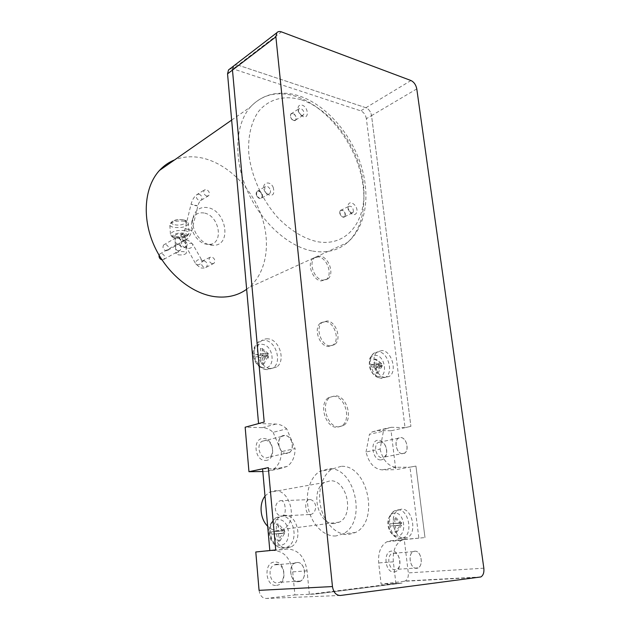 <?xml version="1.0" encoding="UTF-8"?>
<svg xmlns="http://www.w3.org/2000/svg" width="630" height="630" viewBox="0 0 630 630"><rect width="100%" height="100%" fill="white"/><g stroke="black" fill="none" stroke-linecap="round" stroke-linejoin="round"><path stroke-width="0.47" stroke-dasharray="3.15 2.36" d="M286.406 453.458C277.523 453.876 275.767 434.826 284.705 435.464C293.462 435.188 295.281 453.868 286.406 453.458C279.507 453.868 275.625 440.165 281.586 436.472L284.705 435.495C291.627 435.188 295.383 448.875 289.359 452.505L286.406 453.427M298.581 581.671C289.509 583.167 287.634 562.873 296.761 562.519C305.7 561.188 307.637 581.065 298.581 581.671M416.761 568.284C409.539 569.52 407.342 551.455 414.65 551.211C421.777 550.108 424.014 567.843 416.761 568.284M402.586 453.695C395.459 454.072 393.388 436.999 400.585 437.551C407.626 437.291 409.736 454.065 402.586 453.695C396.766 454.08 393.364 440.874 398.562 438.141L400.593 437.582C406.413 437.283 409.736 450.434 404.499 453.135L402.578 453.671M296.761 562.543C304.503 561.314 307.818 577.71 300.478 581.049L298.573 581.64C290.855 583.034 287.406 566.606 294.675 563.196L296.761 562.543M414.65 551.234C421.013 550.187 424.069 565.472 417.958 567.913L416.761 568.252C410.398 569.433 407.263 554.093 413.335 551.612L414.65 551.234M265.01 440.37C271.877 440.039 275.523 453.387 269.522 456.963L266.584 457.876C259.741 458.333 255.977 444.969 261.915 441.339L265.01 440.37M276.153 564.283C283.839 563.07 287.012 579.041 279.712 582.309L277.822 582.884C270.16 584.246 266.852 568.252 274.082 564.921L276.153 564.283M393.435 553.053C399.782 552.014 402.712 566.953 396.601 569.347L395.404 569.685C389.057 570.843 386.048 555.857 392.12 553.423L393.435 553.053M380.26 441.921C382.245 442.032 383.93 443.252 385.308 445.575L386.411 448.347C387.23 452.434 386.442 455.364 384.048 457.128L382.127 457.663C376.33 458.081 373.031 445.174 378.236 442.481L380.26 441.921M260.497 357.651L261.883 364.108L266.553 355.477L260.497 357.651L255.859 356.903L266.553 355.477L268.254 354.099L266.34 353.194L260.458 348.39L260.292 355.383L266.34 353.194L255.654 354.627L255.859 356.903M260.292 355.383L255.654 354.627M261.883 364.108L263.702 364.25L262.308 357.801L268.372 355.643L268.254 354.099L268.159 353.359L262.269 348.563L260.458 348.39M263.702 364.25L268.372 355.643L268.435 357.982L268.159 353.359L262.104 355.541L262.269 348.563M268.223 355.73L262.104 355.541M262.308 357.801L268.435 357.982M374.669 367.392L376.204 373.236L380.945 365.51L374.669 367.392L371.094 366.778L380.945 365.51L382.489 364.266L374.511 359.045L374.425 365.345L380.693 363.455L370.849 364.723L371.094 366.778M374.425 365.345L370.849 364.723M376.204 373.236L377.677 373.354L376.141 367.518L382.418 365.644L382.489 364.266L375.976 359.187L374.511 359.045M377.677 373.354L382.418 365.644L381.292 367.652L381.04 365.613L382.166 363.581L375.897 365.479L375.976 359.187M381.04 365.613L375.897 365.479M376.141 367.518L381.292 367.652M276.475 533.941L277.98 541.194L282.941 533.145L271.727 534.224L282.941 533.145L284.721 531.72L282.712 530.649L276.42 524.042L276.255 531.468L282.712 530.649L271.506 531.736L271.727 534.224M276.255 531.468L271.506 531.736M277.98 541.194L279.846 541.06L278.342 533.815L284.815 533.019L284.721 531.72L284.587 530.531L278.287 523.932L276.42 524.042M279.846 541.06L284.815 533.019L284.587 530.531L278.121 531.342L278.287 523.932M284.453 530.87L278.121 531.342M278.342 533.815L284.681 533.334M393.585 525.869L395.231 532.35L400.255 525.089L389.962 526.074L400.255 525.089L401.861 523.806L399.987 522.861L393.396 516.994L393.317 523.648L399.987 522.861L389.694 523.853L389.962 526.074M393.317 523.648L389.694 523.853M395.231 532.35L396.735 532.232L395.089 525.759L401.759 524.987L401.861 523.806L401.483 522.758L394.9 516.907L393.396 516.994M396.735 532.232L401.759 524.987L400.373 525.357L400.105 523.152L401.483 522.758L394.821 523.554L394.9 516.907M400.105 523.152L394.821 523.554M395.089 525.759L400.373 525.357M310.44 514.608C313.787 513.702 315.559 510.906 315.756 506.229C315.055 502.614 313.291 500.393 310.448 499.558L308.944 499.48C306.377 500.393 305.353 503.142 305.857 507.725C306.172 511.363 307.282 513.631 309.196 514.521L310.44 514.608M280.634 500.606L281.941 500.692C283.76 501.59 284.823 503.905 285.122 507.638C285.634 512.418 284.61 515.245 282.067 516.127L280.665 516.041C277.798 515.183 276.019 512.883 275.341 509.158C275.57 504.417 277.334 501.567 280.634 500.606M264.994 496.125L269.16 492.369L274.68 490.778C290.973 489.297 298.187 522.372 282.964 529.35L278.318 530.673C274.467 530.862 270.916 529.381 267.663 526.223M416.784 88.909L371.55 115.621L410.902 426.352L371.55 115.621C370.786 111.73 368.897 109.1 365.904 107.738L238.03 65.118L234.746 65.134L238.03 65.118L233.1 68.898L229.816 68.93M265.387 460.42C276.373 460.837 274.263 438.141 263.427 438.504C252.354 437.748 254.355 460.987 265.387 460.42M276.578 585.341C287.792 584.561 285.548 560.456 274.491 562.054C263.183 562.48 265.309 587.199 276.578 585.341M259.064 590.349C259.946 595.728 262.45 598.429 266.569 598.461L294.887 594.925L292.722 571.883C290.454 558.141 284.036 551.022 273.459 550.51L255.796 551.982M394.144 571.898C403.176 571.323 400.57 549.746 391.687 551.085C382.575 551.376 385.127 573.442 394.144 571.898M404.106 581.301L405.114 581.017C407.555 579.616 408.626 576.907 408.319 572.898L404.271 539.603L390.466 540.753L386.938 541.753C380.725 545.517 377.976 552.581 378.685 562.944L381.118 584.167L404.106 581.301L479.84 577.261M380.922 459.947C385.599 459.01 387.387 455.128 386.284 448.284L384.906 444.819C383.182 441.913 381.071 440.386 378.591 440.236C369.613 439.575 372.023 460.459 380.922 459.947M334.68 523.506C318.189 525.727 309.55 490.148 324.6 482.47L330.199 480.816C346.776 479.398 354.769 514.749 339.397 522.12L334.68 523.506M404.271 539.603L424.982 537.548L418.863 538.154L409.98 467.153L415.934 466.082L424.982 537.548L415.934 466.082L395.774 469.689L391.049 430.786L410.902 426.352L405.035 427.668L366.369 118.684L371.55 115.621C370.786 111.73 368.897 109.1 365.904 107.738L238.03 65.118L281.421 31.87M273.129 432.322L281.374 451.663L295.092 448.536L286.713 428.849L273.129 432.322C269.853 429.345 266.293 427.786 262.458 427.636L245.157 427.211M262.812 471.516L266.38 471.46L273.428 469.279C278.673 465.499 281.319 459.624 281.374 451.663M294.887 594.925L315.425 594.035L309.346 594.303L395.892 583.404L402.09 583.089L315.425 594.035L402.09 583.089L381.118 584.167M366.03 451.97L369.448 434.306L383.41 431.164L380.079 449.088L366.03 451.97C368.794 463.066 374.149 469.035 382.095 469.878L395.774 469.689M391.049 430.786L377.433 430.455L372.141 431.912L369.448 434.306M322.812 280.216L327.994 278.838C334.585 273.916 328.836 257.166 320.197 256.087L314.748 257.52C308.235 262.537 314.22 279.381 322.812 280.216M329.947 345.894L334.64 344.586C341.995 339.617 336.318 321.52 327.238 320.938L322.261 322.332C314.992 327.387 320.914 345.579 329.947 345.894M338.743 426.888L343.5 425.502C353.548 419.619 346.957 395.664 335.365 395.734L330.151 397.246C320.26 403.287 327.214 427.384 338.743 426.888M335.987 535.941C324.647 536.894 312.543 525.538 308.684 509.914C304.747 494.322 309.747 477.501 319.709 471.437L328.923 468.712C355.06 466.822 367.385 522.404 343.019 533.886L335.987 535.941M405.035 427.668L391.395 427.282L386.103 428.747L383.41 431.164M366.369 118.684C365.613 114.81 363.731 112.195 360.738 110.856L233.1 68.898M286.713 428.849C283.405 425.817 279.815 424.218 275.956 424.053L258.56 423.573M262.576 468.83L280.106 468.626L287.185 466.428C292.438 462.593 295.076 456.632 295.092 448.536M309.346 594.303L307.062 570.835C304.715 556.849 298.226 549.596 287.587 549.069L269.821 550.541M418.863 538.154L405.035 539.304L401.499 540.312C395.293 544.123 392.569 551.297 393.341 561.834L395.892 583.404M380.079 449.088C382.906 460.365 388.308 466.436 396.27 467.302L409.98 467.153M318.504 256.859L313.063 258.292C306.55 263.308 312.519 280.114 321.111 280.941L326.293 279.562C332.876 274.641 327.143 257.93 318.504 256.859M325.505 321.591L320.528 322.977C313.26 328.033 319.166 346.185 328.198 346.492L332.892 345.185C340.247 340.224 334.585 322.166 325.505 321.591M333.577 396.238L328.372 397.75C318.481 403.783 325.411 427.825 336.94 427.321L341.696 425.943C351.737 420.06 345.169 396.152 333.577 396.238M268.034 338.845C265.38 338.601 263.064 339.373 261.088 341.161C252.661 348.043 259.891 368.495 270.805 368.629L276.594 367.038C286.091 361.037 279.484 339.365 268.034 338.845M382.048 350.516L377.386 351.879C369.668 357.131 375.937 377.346 385.324 377.386L389.175 376.457C397.609 371.944 391.797 350.886 382.048 350.516M284.453 515.356L279.57 517.049C268.152 523.813 274.767 549.817 287.477 547.895L290.839 546.958C303.495 541.548 297.817 513.836 284.453 515.356M401.365 509.166L398.239 510.142C388.442 515.112 394.278 539.926 404.909 538.256L407.043 537.713C417.635 533.76 412.406 507.843 401.365 509.166M341.161 466.334L331.923 469.082C321.954 475.209 317 492.258 321.024 508.087C324.962 523.947 337.16 535.484 348.54 534.539L355.58 532.46C379.977 520.837 367.377 464.483 341.161 466.334M301.526 99.863C331.624 109.573 359.061 147.68 363.337 183.511C367.999 219.405 347.855 247.598 316.858 241.597C303.392 238.368 290.43 230.438 277.972 217.799C262.238 200.261 251.291 176.282 248.818 153.728C247.74 137.072 251.071 122.496 258.158 111.959C268.435 98.926 284.571 94.823 301.526 99.863M203.994 212.979C197.45 212.097 193.355 215.05 191.693 221.847C189.795 230.942 197.828 243.03 206.475 244.22L208.9 244.385C224.311 244.534 219.642 215.358 203.994 212.979M246.653 289.28L248.692 287.713C266.403 273.066 271.152 243.605 261.544 216.019C251.921 188.433 228.643 164.603 203.758 158.374C193.402 155.846 183.684 156.35 174.605 159.886M210.719 245.094L213.625 245.298C232.021 245.424 226.375 210.562 207.711 207.624C199.883 206.53 194.969 210.058 192.977 218.2C190.701 229.123 200.379 243.684 210.719 245.094M206.79 196.135C203.86 194.638 203.025 192.599 204.277 190.008L206.254 189.504C209.176 191.008 210.003 193.048 208.735 195.631L206.79 196.135M212.216 263.757C209.144 262.269 208.341 260.151 209.814 257.394L211.664 256.89C214.736 258.394 215.531 260.521 214.042 263.261L212.216 263.757M161.949 259.851L163.863 259.347C165.257 256.804 164.501 254.859 161.603 253.512L159.737 254.04L159.067 255.189M165.966 250.779L167.816 250.26C169.186 247.724 168.423 245.771 165.525 244.409L163.643 244.936C162.296 247.48 163.068 249.433 165.966 250.779M177.55 244.172L179.723 243.487C181.558 240.676 180.676 238.746 177.093 237.707L175.502 238.045L175.171 240.022C175.203 242.164 175.998 243.55 177.55 244.172M178.038 250.905L180.188 250.228C182.054 247.401 181.18 245.464 177.573 244.416L175.998 244.763L175.652 246.763C175.683 248.913 176.479 250.291 178.038 250.905M182.826 234.376C185.102 236.203 185.779 238.258 184.873 240.558L183.306 240.896C181.314 240.51 180.03 239.392 179.456 237.541L180.613 235.077L182.826 234.376M177.061 237.282C181.377 237.644 184.054 237.006 185.094 235.368L182.794 233.95C178.463 233.58 175.778 234.218 174.73 235.864L177.061 237.282M178.321 254.859C182.653 255.189 185.346 254.567 186.401 253L184.094 251.661C179.747 251.331 177.038 251.953 175.983 253.52L178.321 254.859M183.322 241.14C185.606 242.959 186.283 245.031 185.362 247.338L183.803 247.677C181.81 247.299 180.519 246.18 179.944 244.322L181.133 241.833L183.322 241.14M273.136 187.149C275.034 194.347 273.018 196.71 267.089 194.229L264.458 190.725C260.899 183.149 269.569 179.684 273.136 187.149M256.764 196.009C260.938 199.852 262.663 198.993 261.923 193.449C257.764 189.591 256.048 190.449 256.764 196.009C258.402 198.474 260.064 199.135 261.781 197.97C262.726 196.82 262.773 195.316 261.907 193.457C260.292 190.969 258.623 190.315 256.898 191.496C255.961 192.638 255.922 194.142 256.78 196.001M269.884 188.89C268.254 186.37 266.577 185.7 264.852 186.882L264.75 191.425L266.183 193.205L269.766 193.441C270.711 192.284 270.75 190.764 269.884 188.89M348.217 204.892C350.154 198.915 358.927 206.923 356.651 212.53C355.635 214.767 353.942 215.208 351.572 213.861L348.067 208.333L348.217 204.892M353.335 211.877C353.343 207.64 351.808 205.805 348.736 206.364L348.091 209.317L350.233 212.68L352.776 212.743L353.335 211.877M345.13 215.901C345.153 211.704 343.626 209.884 340.546 210.452L340.003 211.294C339.972 215.491 341.491 217.318 344.563 216.759L345.13 215.901M339.98 211.286C338.546 214.736 343.98 219.586 345.145 215.909C346.563 212.483 341.176 207.632 339.98 211.286M303.345 116.668L302.502 116.322C300.4 115.132 298.959 113.219 298.179 110.596C297.525 106.454 298.833 104.635 302.101 105.155C308.133 106.793 309.448 118.787 303.345 116.668M292.926 113.495C289.17 112.171 289.934 119.558 293.667 120.511C297.415 121.795 296.635 114.471 292.926 113.495M301.494 115.455L303.447 115.046C304.558 112.416 303.66 110.211 300.738 108.423L298.77 108.84L298.344 111.754L301.494 115.455M293.667 120.487L295.612 120.07C296.73 117.456 295.84 115.274 292.926 113.518L290.958 113.943C289.855 116.566 290.753 118.747 293.667 120.487M410.981 80.53L360.738 110.856M340.389 595.476L266.569 598.461M483.832 568.189L408.319 572.898M264.135 367.692C252.055 367.322 249.882 342.492 262.001 344.303C273.845 344.893 276.145 369.101 264.135 367.692M378.386 376.472C368.621 376.22 365.998 353.839 375.85 355.359C385.45 355.785 388.143 377.661 378.386 376.472M280.35 545.21C267.907 546.816 265.529 519.679 278.019 519.679C290.217 518.372 292.722 544.769 280.35 545.21M397.522 535.933C387.552 537.28 384.717 513.033 394.782 513.088C404.578 511.977 407.484 535.634 397.522 535.933M267.325 369.613C256.567 369.495 249.464 349.39 257.78 342.618C259.725 340.854 262.009 340.09 264.632 340.326C275.924 340.822 282.413 362.132 273.034 368.038L267.325 369.613M381.725 378.236C372.464 378.205 366.306 358.328 373.929 353.147L378.536 351.808C388.151 352.154 393.86 372.873 385.529 377.323L381.725 378.236M283.76 548.076C271.231 549.958 264.742 524.412 276.003 517.758L280.815 516.088C293.997 514.584 299.573 541.832 287.083 547.155L283.76 548.076M401.082 538.461C390.584 540.099 384.867 515.702 394.537 510.812L397.625 509.851C408.523 508.544 413.65 534.035 403.192 537.918L401.082 538.461M391.395 427.282L377.433 430.455M275.956 424.053L262.458 427.636M280.106 468.626L266.38 471.46M287.587 549.069L273.459 550.51M307.062 570.835L292.722 571.883M393.341 561.834L378.685 562.944M405.035 539.304L390.466 540.753M396.27 467.302L382.095 469.878M174.982 224.784C182.456 226.351 190.882 221.374 182.976 219.98C175.345 218.374 167.021 223.477 174.982 224.784M312.622 251.071C326.45 253.402 338.003 250.582 347.295 242.613C364.975 227.099 368.652 194.709 357.769 163.682C346.862 132.654 322.119 104.942 296.108 96.429C277.712 90.72 262.466 94.256 250.386 107.021C235.14 124.275 233.32 158.618 247.133 190.331C260.899 222.075 288.217 246.661 312.622 251.071M198.93 194.071C201.844 195.552 202.663 197.576 201.387 200.135L199.45 200.639C196.536 199.174 195.709 197.159 196.97 194.583L198.93 194.071M196.276 205.837L197.34 205.726L191.055 204.27L196.276 205.837M184.283 221.24C176.487 220.524 171.651 221.689 169.785 224.737C169.84 225.95 171.25 226.839 173.998 227.391C181.731 228.084 186.527 226.91 188.394 223.87C188.346 222.681 186.976 221.799 184.283 221.24M186.669 228.926L191.835 230.541L185.055 228.855L186.669 228.926M184.976 230.643C177.164 229.958 172.321 231.108 170.439 234.084C170.494 235.273 171.903 236.132 174.652 236.659C182.409 237.321 187.22 236.163 189.095 233.195C189.047 232.037 187.677 231.178 184.976 230.643M184.07 240.455L185.945 239.943C187.315 237.36 186.527 235.352 183.59 233.935L181.692 234.455C180.345 237.053 181.133 239.053 184.07 240.455M183.96 233.281C176.298 231.753 167.934 236.699 175.928 237.943C183.409 239.424 191.882 234.596 183.96 233.281M204.159 260.828C207.215 262.308 208.002 264.411 206.506 267.128L204.695 267.632C201.632 266.167 200.836 264.065 202.317 261.332L204.159 260.828M197.269 264.836C200.726 264.505 202.269 263.017 201.907 260.363L200.419 259.458C198.552 259.339 197.048 260.08 195.914 261.686L195.765 263.923L197.269 264.836M184.574 247.251L186.433 246.739C187.827 244.133 187.039 242.125 184.094 240.707L182.204 241.227C180.834 243.834 181.621 245.842 184.574 247.251M191.189 243.156L192.67 244.07C193.056 246.732 191.544 248.212 188.118 248.511L186.622 247.582C186.244 244.92 187.772 243.44 191.189 243.156M289.359 452.505L269.522 456.963M281.586 436.472L261.915 441.339M300.478 581.049L279.712 582.309M294.675 563.196L274.082 564.921M417.958 567.913L396.601 569.347M413.335 551.612L392.12 553.423M404.499 453.135L384.048 457.128M398.562 438.141L378.236 442.481M310.448 499.558L281.941 500.692M309.196 514.521L280.665 516.041M480.84 576.954L405.114 581.017M385.308 445.575L384.906 444.819M324.6 482.47L269.16 492.369M339.397 522.12L282.964 529.35M276.594 367.038L265.923 369.558C260.773 368.644 256.953 365.502 254.481 360.132C252.906 354.792 251.086 350.052 257.78 342.618L261.088 341.161M389.175 376.457L380.268 378.173C376.669 377.535 373.763 375.433 371.566 371.865C370.802 370.322 368.826 367.975 369.456 359.974C369.259 358.753 370.755 356.478 373.929 353.147L377.386 351.879M290.839 546.958L282.98 547.982C276.798 547.612 272.443 544.139 269.916 537.563C268.53 531.2 267.199 525.003 276.003 517.758L279.57 517.049M407.043 537.713L400.27 538.382C390.474 538.185 381.095 520.837 394.537 510.812L398.239 510.142M386.103 428.747L372.141 431.912M287.185 466.428L273.428 469.279M401.499 540.312L386.938 541.753M313.063 258.292L314.748 257.52M326.293 279.562L327.994 278.838M320.528 322.977L322.261 322.332M332.892 345.185L334.64 344.586M328.372 397.75L330.151 397.246M341.696 425.943L343.5 425.502M331.923 469.082L319.709 471.437M355.58 532.46L343.019 533.886M231.651 120.094L250.386 107.021C256.032 100.997 262.592 96.918 270.089 94.776C279.547 92.279 289.327 92.689 299.423 96.004C325.576 104.785 349.658 132.119 360.21 162.784C370.668 193.292 366.936 226.17 347.295 242.613L248.692 287.713M208.735 195.631L201.387 200.135C199.584 201.435 198.411 203.388 197.859 205.994L191.835 230.541C190.732 234.88 188.772 238.014 185.945 239.943L184.873 240.558M183.613 219.909C176.014 218.925 171.407 220.539 169.785 224.737L170.439 234.084C170.667 236.163 172.297 237.471 175.329 238.006C182.889 238.935 187.472 237.329 189.095 233.195L188.394 223.87C188.181 221.823 186.59 220.5 183.613 219.909M180.613 235.077L181.692 234.455C182.629 234.557 183.747 232.698 185.055 228.855L191.055 204.27C192.15 199.899 194.127 196.67 196.97 194.583L204.277 190.008M208.9 244.385L213.625 245.298M191.693 221.847L192.977 218.2M167.816 250.26L179.723 243.487M163.863 259.347L180.188 250.228M214.042 263.261L206.506 267.128C205.963 267.955 203.97 268.23 200.529 267.955L195.765 263.923L186.401 247.18L186.842 246.779L185.362 247.338M209.814 257.394L201.876 261.269L202.183 260.836L192.67 244.07L188.205 240.29C184.716 240.022 182.716 240.337 182.204 241.227L181.133 241.833M159.737 254.04L175.998 244.763M163.643 244.936L175.502 238.045M185.094 235.368L186.401 253M174.73 235.864L175.983 253.52M266.183 193.205L267.089 194.229M256.898 191.496L264.852 186.882M261.781 197.97L269.766 193.441M350.233 212.68L351.572 213.861M348.091 209.317L348.067 208.333M340.546 210.452L348.736 206.364M344.563 216.759L352.776 212.743M300.982 115.243L302.502 116.322M298.344 111.754L298.179 110.596M295.612 120.07L303.447 115.046M290.958 113.943L298.77 108.84"/><path stroke-width="0.94" d="M267.663 526.223C260.119 519.065 258.82 503.803 264.994 496.125M410.981 80.53L281.421 31.87C279.444 31.177 277.893 31.476 276.791 32.776L275.877 36.863L332.459 586.562C333.498 592.452 336.144 595.429 340.389 595.476L480.84 576.954C483.257 575.45 484.249 572.528 483.832 568.189L416.784 88.909C415.942 84.837 414.005 82.042 410.981 80.53M276.791 32.776L233.446 66.134L234.738 65.142L233.446 66.134L232.478 70.072L264.198 422.037L245.157 427.211L248.952 471.705L262.812 471.516M228.517 69.93L233.446 66.134L232.478 70.072L264.198 422.037L258.56 423.573L227.548 73.844L228.517 69.93L229.816 68.93M248.952 471.705L268.309 467.617L262.576 468.83L269.821 550.541L275.727 549.935L268.309 467.617L275.727 549.935L255.796 551.982L259.064 590.349L332.459 586.562M174.605 159.886C168.856 162.201 163.816 165.721 159.469 170.439C144.404 186.795 141.742 217.547 153.964 245.196C166.155 272.869 191.473 293.667 214.861 296.675C227.091 298.132 237.691 295.667 246.653 289.28M159.067 255.189C158.823 257.52 159.784 259.072 161.949 259.851M275.877 36.863L227.548 73.844M159.469 170.439L231.651 120.094"/></g></svg>
